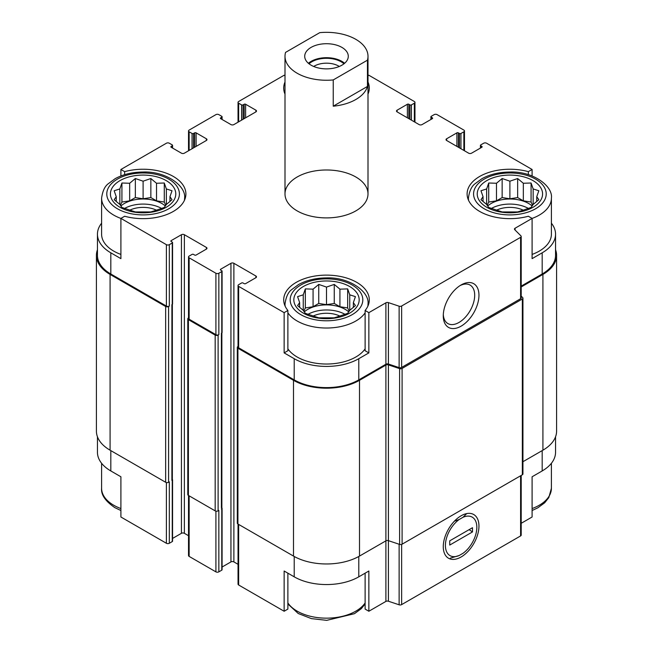 <?xml version="1.0" encoding="UTF-8"?>
<svg xmlns="http://www.w3.org/2000/svg" width="653" height="653" viewBox="0 0 653 653"><rect width="100%" height="100%" fill="white"/><g stroke="black" fill="none" stroke-linecap="round" stroke-linejoin="round"><path stroke-width="0.98" d="M491.358 208.462A26.455 15.272 180 0 1 528.448 208.462M532.154 206.013A26.455 15.272 0 0 0 528.612 203.475A26.455 15.272 0 0 0 487.652 206.013M307.955 314.346A26.455 15.272 180 0 1 345.045 314.346M348.751 311.897A26.455 15.272 0 0 0 345.208 309.359A26.455 15.272 0 0 0 304.249 311.897M124.552 208.462A26.455 15.272 180 0 1 161.642 208.462M165.348 206.013A26.455 15.272 0 0 0 161.805 203.475A26.455 15.272 0 0 0 120.846 206.013M555.548 436.784L555.548 452.309A45.653 26.357 0 0 1 542.178 470.944L532.097 476.772L532.097 517.005L521.208 523.298M521.208 286.104L542.178 273.999L542.178 252.817L532.097 258.645L532.097 218.404L528.342 216.241A42.796 24.708 180 0 1 467.107 193.949A42.796 24.708 180 0 1 528.342 171.649L532.097 169.486L532.097 175.967M528.342 171.649L528.342 174.669M408.843 118.658L408.843 104.26L409.945 104.896A1.037 0.596 0 0 0 411.414 104.896L414.353 103.198A2.073 1.2 0 0 0 414.957 102.358A2.073 1.2 0 0 0 414.353 101.509L368.863 75.25L367.998 75.748M285.002 75.748L284.137 75.25L238.647 101.509A2.073 1.2 0 0 0 238.043 102.358A2.073 1.2 0 0 0 238.647 103.198L241.586 104.896A1.037 0.596 0 0 0 243.055 104.896L244.157 104.26A1.037 0.596 0 0 1 245.618 104.26L255.894 110.186A2.073 1.2 0 0 1 256.498 111.034A2.073 1.2 0 0 1 255.894 111.883L233.88 124.592A2.073 1.2 0 0 1 230.95 124.592L220.673 118.658L220.673 117.809A1.037 0.596 0 0 0 220.371 118.234A1.037 0.596 0 0 0 220.673 118.658M284.137 352.881L287.883 350.718L287.883 310.477A42.796 24.708 180 0 1 283.704 299.833A42.796 24.708 180 0 1 326.5 275.125A42.796 24.708 180 0 1 369.296 299.833A42.796 24.708 180 0 1 365.117 310.477L368.863 312.64L368.863 352.881L358.783 358.701A45.653 26.357 0 0 1 294.217 358.701L284.137 352.881L284.137 312.64L287.883 310.477M365.117 310.477L365.117 350.718L368.863 352.881M287.883 573.171L287.883 609.086L284.137 611.249L284.137 571.008L294.217 576.836A45.653 26.357 0 0 0 358.783 576.836L358.783 556.495M365.117 573.171L365.117 609.086L368.863 611.249L368.863 571.008L358.783 576.836M172.351 304.331L172.351 479.735A1.559 0.898 0 0 1 171.894 480.371L172.261 480.159A1.037 0.596 0 0 0 172.563 479.735L172.563 541.149A1.037 0.596 0 0 1 172.261 541.574L169.323 543.272A2.073 1.2 0 0 1 166.393 543.272L120.903 517.005L120.903 476.772L110.822 470.944L110.822 450.619M120.903 175.967L120.903 169.486L124.658 171.649A42.796 24.708 180 0 1 185.893 193.949A42.796 24.708 180 0 1 124.658 216.241L120.903 218.404L120.903 258.645L110.822 252.817A45.653 26.357 0 0 1 97.452 234.182A45.653 26.357 0 0 1 101.599 223.204M124.658 171.649L124.658 174.669M222.085 567.024L230.95 561.907A2.073 1.2 0 0 1 233.88 561.907L233.88 263.298L255.894 276.007A2.073 1.2 0 0 1 256.498 276.856A2.073 1.2 0 0 1 255.894 277.705L245.618 283.631A1.037 0.596 0 0 1 244.157 283.631L243.055 282.994A1.037 0.596 0 0 0 241.586 282.994L238.647 284.692A2.073 1.2 0 0 0 238.043 285.541A2.073 1.2 0 0 0 238.647 286.381L284.137 312.64M238.043 285.541L238.043 346.955A2.073 1.2 0 0 0 238.647 347.796L294.217 379.883A45.653 26.357 0 0 0 358.783 379.883L385.899 364.227L385.899 302.812L368.863 312.64M515.062 230.011L515.062 228.24L532.097 218.404M542.178 252.817A45.653 26.357 0 0 0 555.548 234.182A45.653 26.357 0 0 0 551.401 223.204M542.178 273.999A45.653 26.357 0 0 0 555.548 255.364L555.548 234.182M532.097 169.486L486.607 143.227A2.073 1.2 0 0 0 483.677 143.227L480.739 144.917A1.037 0.596 0 0 0 480.437 145.341A1.037 0.596 0 0 0 480.739 145.766L481.841 146.403A1.037 0.596 0 0 1 482.143 146.827A1.037 0.596 0 0 1 481.841 147.252L471.572 153.177A2.073 1.2 0 0 1 468.634 153.177L446.628 140.477L446.628 138.779A2.073 1.2 0 0 0 446.023 139.628A2.073 1.2 0 0 0 446.628 140.477M196.104 146.403L196.104 132.853L206.372 138.779A2.073 1.2 0 0 1 206.977 139.628A2.073 1.2 0 0 1 206.372 140.477L184.366 153.177A2.073 1.2 0 0 1 181.428 153.177L171.159 147.252L171.159 146.403L172.261 145.766A1.037 0.596 0 0 0 172.563 145.341A1.037 0.596 0 0 0 172.261 144.917L169.323 143.227A2.073 1.2 0 0 0 166.393 143.227L120.903 169.486M97.452 234.182L97.452 255.364A45.653 26.357 0 0 0 110.822 273.999L166.393 306.077A2.073 1.2 0 0 0 169.323 306.077L169.323 244.663L172.261 242.973A1.037 0.596 0 0 0 172.563 242.549A1.037 0.596 0 0 0 172.261 242.124L171.159 241.488L171.159 240.639A1.037 0.596 0 0 0 170.857 241.063A1.037 0.596 0 0 0 171.159 241.488M120.903 218.404L166.393 244.663A2.073 1.2 0 0 0 169.323 244.663M297.156 210.886A41.498 23.957 180 0 1 285.002 193.949A41.498 23.957 180 0 1 326.5 169.984A41.498 23.957 180 0 1 367.998 193.949A41.498 23.957 180 0 1 342.384 216.078A41.498 23.957 180 0 1 297.156 210.886M446.628 138.779L456.896 132.853A1.037 0.596 0 0 1 458.365 132.853L459.467 133.481A1.037 0.596 0 0 0 460.936 133.481L463.867 131.792A2.073 1.2 0 0 0 464.479 130.943A2.073 1.2 0 0 0 463.867 130.094L437.094 114.634A2.073 1.2 0 0 0 434.155 114.634L431.225 116.332A1.037 0.596 0 0 0 430.915 116.756A1.037 0.596 0 0 0 431.225 117.181L432.327 117.809A1.037 0.596 0 0 1 432.629 118.234A1.037 0.596 0 0 1 432.327 118.658L422.05 124.592A2.073 1.2 0 0 1 419.12 124.592L397.106 111.883L397.106 110.186A2.073 1.2 0 0 0 396.502 111.034A2.073 1.2 0 0 0 397.106 111.883M397.106 110.186L407.382 104.26A1.037 0.596 0 0 1 408.843 104.26M367.998 82.025A42.796 24.708 180 0 1 369.296 88.057A42.796 24.708 180 0 1 367.998 94.097M285.002 94.097A42.796 24.708 180 0 1 283.704 88.057A42.796 24.708 180 0 1 285.002 82.025M220.673 117.809L221.775 117.181A1.037 0.596 0 0 0 222.085 116.756A1.037 0.596 0 0 0 221.775 116.332L218.845 114.634A2.073 1.2 0 0 0 215.906 114.634L189.133 130.094A2.073 1.2 0 0 0 188.521 130.943A2.073 1.2 0 0 0 189.133 131.792L192.064 133.481A1.037 0.596 0 0 0 193.533 133.481L194.635 132.853A1.037 0.596 0 0 1 196.104 132.853M171.159 146.403A1.037 0.596 0 0 0 170.857 146.827A1.037 0.596 0 0 0 171.159 147.252M171.159 240.639L181.428 234.713A2.073 1.2 0 0 1 184.366 234.713L206.372 247.422A2.073 1.2 0 0 1 206.977 248.262A2.073 1.2 0 0 1 206.372 249.111L196.104 255.045A1.037 0.596 0 0 1 194.635 255.045L193.533 254.409A1.037 0.596 0 0 0 192.064 254.409L189.133 256.098A2.073 1.2 0 0 0 188.521 256.947A2.073 1.2 0 0 0 189.133 257.796L215.906 273.256A2.073 1.2 0 0 0 218.845 273.256L221.775 271.558A1.037 0.596 0 0 0 222.085 271.134A1.037 0.596 0 0 0 221.775 270.709L220.673 270.081L220.673 269.232A1.037 0.596 0 0 0 220.371 269.656A1.037 0.596 0 0 0 220.673 270.081M220.673 269.232L230.95 263.298A2.073 1.2 0 0 1 233.88 263.298M385.899 364.227A2.073 1.2 0 0 1 388.404 364.031L388.404 302.617A2.073 1.2 0 0 0 385.899 302.812M388.404 302.617L399.13 306.2A2.073 1.2 0 0 0 401.636 306.004L520.596 237.325A2.073 1.2 0 0 0 521.208 236.476A2.073 1.2 0 0 0 520.931 235.88L514.735 229.685A2.073 1.2 0 0 1 514.458 229.089A2.073 1.2 0 0 1 515.062 228.24M522.939 461.72L542.912 450.195A46.69 26.953 0 0 0 556.585 431.135L556.585 255.364A46.69 26.953 0 0 0 555.548 249.707M368.863 611.249L385.899 601.413A2.073 1.2 0 0 1 388.404 601.225L388.404 540.66L399.595 544.39A2.073 1.2 0 0 0 402.101 544.194L522.335 474.78A2.073 1.2 0 0 0 522.939 473.931L522.939 298.16A2.073 1.2 0 0 0 522.661 297.564L521.208 296.103M385.899 365.076A2.073 1.2 0 0 1 388.404 364.88L388.404 540.66A2.073 1.2 0 0 0 385.899 540.847L385.899 365.076L359.509 380.307A46.69 26.953 0 0 1 293.491 380.307L237.921 348.22A2.073 1.2 0 0 1 237.308 347.372A2.073 1.2 0 0 1 237.921 346.531L238.043 346.457M237.308 347.372L237.308 523.151A2.073 1.2 0 0 0 237.921 523.992L293.491 556.078A46.69 26.953 0 0 0 359.509 556.078L385.899 540.847L385.899 601.413M97.452 249.707A46.69 26.953 0 0 0 96.415 255.364L96.415 431.135A46.69 26.953 0 0 0 110.088 450.195L165.658 482.273A2.073 1.2 0 0 0 168.588 482.273L169.323 481.849L169.323 543.272M188.521 317.864L188.399 317.938A2.073 1.2 0 0 0 187.795 318.786L187.795 494.558A2.073 1.2 0 0 0 188.399 495.407L215.172 510.866A2.073 1.2 0 0 0 218.11 510.866L218.845 510.442L218.845 571.857L221.775 570.159A1.037 0.596 0 0 0 222.085 569.743L222.085 508.328A1.037 0.596 0 0 0 221.865 507.961M171.894 480.371L172.261 304.388A1.037 0.596 0 0 0 172.563 303.963L172.563 242.549M221.775 570.159L221.775 332.973A1.037 0.596 0 0 0 222.085 332.548L222.085 271.134M388.404 364.031L399.13 367.615A2.073 1.2 0 0 0 401.636 367.419L520.596 298.739A2.073 1.2 0 0 0 521.208 297.89L521.208 236.476M461.116 326.149A25.23 14.57 120 0 0 478.959 295.246A25.23 14.57 120 0 0 461.116 284.945A25.23 14.57 120 0 0 443.273 315.848A25.23 14.57 120 0 0 461.116 326.149M96.415 255.364A46.69 26.953 0 0 0 110.088 274.423L165.658 306.502A2.073 1.2 0 0 0 168.588 306.502L169.323 306.077M172.563 538.431L181.428 533.313L181.428 234.713M188.521 535.713L184.366 533.313A2.073 1.2 0 0 0 181.428 533.313M188.521 256.947L188.521 318.362A2.073 1.2 0 0 0 189.133 319.211L215.906 334.671A2.073 1.2 0 0 0 218.845 334.671L218.845 273.256M187.795 318.786A2.073 1.2 0 0 0 188.399 319.635L215.172 335.095A2.073 1.2 0 0 0 218.11 335.095L218.845 334.671M233.88 561.907L238.043 564.306M388.404 364.88L399.595 368.61A2.073 1.2 0 0 0 402.101 368.423L522.335 299.009A2.073 1.2 0 0 0 522.939 298.16M521.208 286.953L542.912 274.423A46.69 26.953 0 0 0 556.585 255.364M221.408 508.956A1.559 0.898 0 0 0 221.865 508.328L221.865 332.916M221.775 508.744A1.037 0.596 0 0 0 222.085 508.328M238.043 524.065L238.043 584.141A2.073 1.2 0 0 0 238.647 584.99L284.137 611.249M388.404 601.225L399.13 604.8A2.073 1.2 0 0 0 401.636 604.613L520.596 535.925A2.073 1.2 0 0 0 521.208 535.076L521.208 475.433M461.116 556.985A25.23 14.57 120 0 0 478.959 526.081A25.23 14.57 120 0 0 461.116 515.78A25.23 14.57 120 0 0 443.273 546.683A25.23 14.57 120 0 0 461.116 556.985M97.452 436.784L97.452 452.309A45.653 26.357 0 0 0 110.822 470.944M188.521 495.48L188.521 555.548A2.073 1.2 0 0 0 189.133 556.397L215.906 571.857A2.073 1.2 0 0 0 218.845 571.857M443.305 314.558A22.218 12.831 120 0 0 447.876 323.561A22.218 12.831 120 0 0 458.986 322.46A22.218 12.831 120 0 0 473.498 302.878A22.218 12.831 120 0 0 470.095 285.075A22.218 12.831 120 0 0 460.014 285.622M365.117 348.841A41.498 23.957 180 0 1 297.156 357.011A41.498 23.957 180 0 1 287.883 348.841M468.576 200.365A41.498 23.957 180 0 1 468.405 198.177C469.36 191.076 471.597 186.252 475.115 183.705L481.955 178.677C489.881 174.335 499.121 172.123 509.683 172.033C532.799 170.931 553.197 186.089 551.401 198.177L551.401 234.182A41.498 23.957 180 0 1 532.097 254.425M120.903 254.425A41.498 23.957 180 0 1 113.753 251.127A41.498 23.957 180 0 1 101.599 234.182L101.599 198.177C102.562 191.076 104.798 186.252 108.316 183.705L115.157 178.677C123.074 174.335 132.322 172.123 142.876 172.033C165.993 170.931 186.391 186.089 184.595 198.177A41.498 23.957 180 0 1 184.424 200.365M119.989 207.287A32.683 18.872 180 0 1 134.64 175.722A32.683 18.872 180 0 1 174.669 198.83A32.683 18.872 180 0 1 119.989 207.287M119.842 188.946L114.169 190.758L116.25 196.692L114.169 199.712L119.842 204.446L121.923 207.458L135.351 211.931L150.851 211.931L156.524 210.119L164.278 207.458L166.352 204.446L172.025 199.712L169.951 196.692L172.025 190.758L166.352 188.946L164.278 183.003L156.524 183.264L150.851 178.53L143.097 181.191L135.351 178.53L129.669 183.264L121.923 183.003L119.842 188.946L119.842 204.446M129.792 210.168A20.749 11.983 180 0 1 156.402 210.168M303.392 313.171A32.683 18.872 180 0 1 318.044 281.606A32.683 18.872 180 0 1 358.064 304.714A32.683 18.872 180 0 1 303.392 313.171M303.245 294.829L297.572 296.642L299.645 302.576L297.572 305.596L303.245 310.33L305.326 313.342L318.746 317.823L334.254 317.823L339.927 316.003L347.674 313.342L349.755 310.33L355.428 305.596L353.355 302.576L355.428 296.642L349.755 294.829L347.674 288.895L339.927 289.157L334.254 284.414L326.5 287.075L318.746 284.414L313.073 289.157L305.326 288.895L303.245 294.829L303.245 310.33M313.195 316.052A20.749 11.983 180 0 1 339.805 316.052M486.795 207.287A32.683 18.872 180 0 1 501.447 175.722A32.683 18.872 180 0 1 541.468 198.83A32.683 18.872 180 0 1 486.795 207.287M486.648 188.946L480.975 190.758L483.049 196.692L480.975 199.712L486.648 204.446L488.722 207.458L502.149 211.931L517.649 211.931L523.331 210.119L531.077 207.458L533.158 204.446L538.831 199.712L536.75 196.692L538.831 190.758L533.158 188.946L531.077 183.003L523.331 183.264L517.649 178.53L509.903 181.191L502.149 178.53L496.476 183.264L488.722 183.003L486.648 188.946L486.648 204.446M496.598 210.168A20.749 11.983 180 0 1 523.208 210.168M169.951 201.548L169.951 196.692M166.352 204.446L166.352 188.946M165.805 205.336L164.278 202.046L164.278 183.003M164.278 202.046L156.524 200.846L156.524 183.264M156.524 200.846L150.851 197.573L150.851 178.53M150.851 197.573L143.097 198.773L143.097 181.191M143.097 198.773L135.351 197.573L135.351 178.53M135.351 197.573L129.669 200.846L129.669 183.264M129.669 200.846L121.923 202.046L121.923 183.003M121.923 202.046L120.397 205.336M116.25 201.548L116.25 196.692M353.355 307.432L353.355 302.576M349.755 310.33L349.755 294.829M349.2 311.22L347.674 307.938L347.674 288.895M347.674 307.938L339.927 306.739L339.927 289.157M339.927 306.739L334.254 303.457L334.254 284.414M334.254 303.457L326.5 304.657L326.5 287.075M326.5 304.657L318.746 303.457L318.746 284.414M318.746 303.457L313.073 306.739L313.073 289.157M313.073 306.739L305.326 307.938L305.326 288.895M305.326 307.938L303.8 311.22M299.645 307.432L299.645 302.576M536.75 201.548L536.75 196.692M533.158 204.446L533.158 188.946M532.603 205.336L531.077 202.046L531.077 183.003M531.077 202.046L523.331 200.846L523.331 183.264M523.331 200.846L517.649 197.573L517.649 178.53M517.649 197.573L509.903 198.773L509.903 181.191M509.903 198.773L502.149 197.573L502.149 178.53M502.149 197.573L496.476 200.846L496.476 183.264M496.476 200.846L488.722 202.046L488.722 183.003M488.722 202.046L487.195 205.336M483.049 201.548L483.049 196.692M367.451 60.182L333.234 79.935A41.498 23.957 180 0 1 285.002 56.289A41.498 23.957 180 0 1 285.549 52.403L319.766 32.65A41.498 23.957 180 0 1 355.844 39.351A41.498 23.957 180 0 1 367.998 56.289A41.498 23.957 180 0 1 367.451 60.182L367.451 86.441A41.498 23.957 180 0 1 333.234 106.194L333.234 79.935M341.903 65.186A21.786 12.578 180 0 1 318.166 67.912A21.786 12.578 180 0 1 304.714 56.289A21.786 12.578 180 0 1 326.5 43.71A21.786 12.578 180 0 1 348.286 56.289A21.786 12.578 180 0 1 341.903 65.186M367.451 86.441L333.234 106.194M308.387 63.284A21.786 12.578 180 0 1 344.613 63.284M309.032 63.806A20.749 11.983 180 0 1 343.968 63.806M313.693 66.467A17.239 9.95 180 0 1 339.307 66.467M463.067 517.258L459.173 519.51A22.218 12.831 120 0 0 445.403 545.451A22.218 12.831 120 0 0 459.173 555.507L463.067 553.262A22.218 12.831 120 0 0 476.829 527.314A22.218 12.831 120 0 0 463.067 517.258L466.707 513.593M472.486 531.934L449.746 545.067L449.746 540.831L472.486 527.706L472.486 531.934L469.115 529.648M450.309 558.168L459.173 555.507M459.173 519.51L454.374 521.2M238.647 347.796L238.647 286.381M294.217 379.883L294.217 358.701M358.783 379.883L358.783 358.701M110.822 273.999L110.822 252.817M166.393 306.077L166.393 244.663M399.13 367.615L399.13 306.2M401.636 367.419L401.636 306.004M520.596 298.739L520.596 237.325M480.739 147.888L480.739 145.766M481.841 147.252L481.841 146.403M456.896 146.403L456.896 132.853M458.365 147.252L458.365 132.853M459.467 147.888L459.467 133.481M460.936 148.729L460.936 133.481M463.867 150.427L463.867 131.792M431.225 119.295L431.225 117.181M432.327 118.658L432.327 117.809M407.382 117.809L407.382 104.26M409.945 119.295L409.945 104.896M411.414 120.144L411.414 104.896M414.353 121.833L414.353 103.198M238.647 121.833L238.647 103.198M241.586 120.144L241.586 104.896M243.055 119.295L243.055 104.896M244.157 118.658L244.157 104.26M245.618 117.809L245.618 104.26M255.894 111.883L255.894 110.186M221.775 119.295L221.775 117.181M189.133 150.427L189.133 131.792M192.064 148.729L192.064 133.481M193.533 147.888L193.533 133.481M194.635 147.252L194.635 132.853M206.372 140.477L206.372 138.779M172.261 147.888L172.261 145.766M168.588 482.273L168.588 306.502M172.261 541.574L172.261 480.159M172.261 304.388L172.261 242.973M184.366 533.313L184.366 234.713M206.372 249.111L206.372 247.422M189.133 319.211L189.133 257.796M215.906 334.671L215.906 273.256M218.11 510.866L218.11 335.095M221.775 332.973L221.775 271.558M230.95 561.907L230.95 263.298M255.894 277.705L255.894 276.007M237.921 523.992L237.921 348.22M293.491 556.078L293.491 380.307M359.509 556.078L359.509 380.307M399.595 544.39L399.595 368.61M402.101 544.194L402.101 368.423M522.335 474.78L522.335 299.009M542.912 450.195L542.912 274.423M110.088 450.195L110.088 274.423M165.658 482.273L165.658 306.502M171.894 479.098L171.894 304.6M188.399 495.407L188.399 319.635M215.172 510.866L215.172 335.095M221.408 507.691L221.408 333.185M238.647 584.99L238.647 524.416M294.217 576.836L294.217 556.495M399.13 604.8L399.13 544.235M401.636 604.613L401.636 544.398M520.596 535.925L520.596 475.784M542.178 470.944L542.178 450.619M166.393 543.272L166.393 482.551M189.133 556.397L189.133 495.831M215.906 571.857L215.906 511.136M117.426 208.772A36.315 20.961 180 0 1 133.702 173.698A36.315 20.961 180 0 1 178.171 199.369A36.315 20.961 180 0 1 117.426 208.772M120.903 218.429A41.498 23.957 180 0 1 113.753 215.123A41.498 23.957 180 0 1 101.599 198.177M300.821 314.656A36.315 20.961 180 0 1 317.105 279.582A36.315 20.961 180 0 1 361.574 305.261A36.315 20.961 180 0 1 300.821 314.656M365.117 312.836A41.498 23.957 180 0 1 297.156 321.007A41.498 23.957 180 0 1 287.883 312.836M285.173 306.249A41.498 23.957 180 0 1 285.002 304.069C285.957 296.96 288.202 292.136 291.711 289.589L298.56 284.561C306.477 280.227 315.717 278.007 326.28 277.917C349.396 276.823 369.794 291.981 367.998 304.069A41.498 23.957 180 0 1 367.827 306.249M120.903 508.556A41.498 23.957 180 0 1 113.753 505.251A41.498 23.957 180 0 1 101.599 488.313C100.954 494.737 105.362 501.178 114.83 507.626L120.903 510.524M365.117 602.972A41.498 23.957 180 0 1 297.156 611.143A41.498 23.957 180 0 1 287.883 602.972M484.224 208.772A36.315 20.961 180 0 1 500.5 173.698A36.315 20.961 180 0 1 544.977 199.369A36.315 20.961 180 0 1 484.224 208.772M551.401 198.177A41.498 23.957 180 0 1 532.097 218.429M551.401 463.287L551.401 488.313A41.498 23.957 180 0 1 532.097 508.556M480.437 148.06L480.437 145.341M464.479 150.778L464.479 130.943M430.915 119.475L430.915 116.756M414.957 122.184L414.957 102.358M238.043 122.184L238.043 102.358M222.085 119.475L222.085 116.756M188.521 150.778L188.521 130.943M172.563 148.06L172.563 145.341M184.595 198.177L184.595 199.981M285.002 304.069L285.002 305.865M367.998 304.069L367.998 305.865M101.599 463.287L101.599 488.313M287.883 603.96L298.233 613.518L311.424 618.62L326.72 620.35L354.44 613.698L361.289 608.678L365.117 603.96M468.405 198.177L468.405 199.981M551.401 488.313L548.798 497.61L544.684 502.786L537.843 507.814L532.097 510.524M285.002 56.289L285.002 193.949M367.998 56.289L367.998 193.949"/></g></svg>

